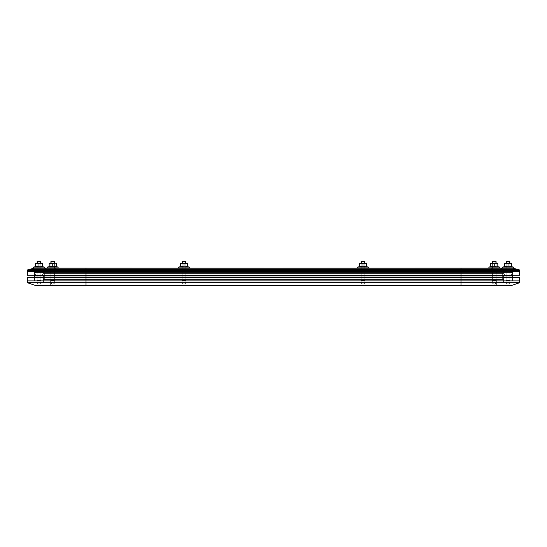 <?xml version="1.0" encoding="UTF-8"?>
<svg xmlns="http://www.w3.org/2000/svg" width="547" height="547" viewBox="0 0 547 547"><rect width="100%" height="100%" fill="white"/><g stroke="black" fill="none" stroke-linecap="round" stroke-linejoin="round"><path stroke-width="0.41" stroke-dasharray="2.73 2.05" d="M54.632 283.12L50.871 283.12L50.871 274.17L54.632 274.17L54.632 283.12L52.751 284.249L50.871 283.12L54.632 283.12L50.871 283.12L50.871 274.17L54.632 274.17L54.632 283.12L52.751 284.249L50.871 283.12L54.632 283.12L50.871 283.12L52.751 284.249L54.632 283.12L54.632 274.17L50.871 274.17L54.632 274.17L50.871 274.17L54.632 274.17L50.871 274.17L50.871 283.12L54.632 283.12L50.871 283.12L52.751 284.249L54.632 283.12L54.632 274.17L50.871 274.17L50.871 283.12L54.632 283.12M496.129 283.12L492.368 283.12L492.368 274.17L496.129 274.17L496.129 283.12L494.249 284.249L492.368 283.12L496.129 283.12L492.368 283.12L492.368 274.17L496.129 274.17L496.129 283.12L494.249 284.249L492.368 283.12L496.129 283.12L492.368 283.12L494.249 284.249L496.129 283.12L496.129 274.17L492.368 274.17L496.129 274.17L492.368 274.17L496.129 274.17L492.368 274.17L492.368 283.12L496.129 283.12L492.368 283.12L494.249 284.249L496.129 283.12L496.129 274.17L492.368 274.17L492.368 283.12L496.129 283.12M364.89 283.12L361.129 283.12L361.129 274.17L364.89 274.17L364.89 283.12L363.01 284.249L361.129 283.12L364.89 283.12L361.129 283.12L361.129 274.17L364.89 274.17L364.89 283.12L363.01 284.249L361.129 283.12L364.89 283.12L361.129 283.12L363.01 284.249L364.89 283.12L364.89 274.17L361.129 274.17L364.89 274.17L361.129 274.17L364.89 274.17L361.129 274.17L361.129 283.12L364.89 283.12L361.129 283.12L363.01 284.249L364.89 283.12L364.89 274.17L361.129 274.17L361.129 283.12L364.89 283.12M185.871 283.12L182.11 283.12L182.11 274.17L185.871 274.17L185.871 283.12L183.99 284.249L182.11 283.12L185.871 283.12L182.11 283.12L182.11 274.17L185.871 274.17L185.871 283.12L183.99 284.249L182.11 283.12L185.871 283.12L182.11 283.12L183.99 284.249L185.871 283.12L185.871 274.17L182.11 274.17L185.871 274.17L182.11 274.17L185.871 274.17L182.11 274.17L182.11 283.12L185.871 283.12L182.11 283.12L183.99 284.249L185.871 283.12L185.871 274.17L182.11 274.17L182.11 283.12L185.871 283.12M509.893 283.12L506.132 283.12L506.132 274.17L509.893 274.17L509.893 283.12L508.013 284.249L506.132 283.12L509.893 283.12L506.132 283.12L506.132 274.17L509.893 274.17L509.893 283.12L508.013 284.249L506.132 283.12L509.893 283.12L506.132 283.12L508.013 284.249L509.893 283.12L509.893 274.17L506.132 274.17L509.893 274.17L506.132 274.17L509.893 274.17L506.132 274.17L506.132 283.12L509.893 283.12L506.132 283.12L508.013 284.249L509.893 283.12L509.893 274.17L506.132 274.17L506.132 283.12L509.893 283.12M40.868 283.12L37.107 283.12L37.107 274.17L40.868 274.17L40.868 283.12L38.987 284.249L37.107 283.12L40.868 283.12L37.107 283.12L37.107 274.17L40.868 274.17L40.868 283.12L38.987 284.249L37.107 283.12L40.868 283.12L37.107 283.12L38.987 284.249L40.868 283.12L40.868 274.17L37.107 274.17L40.868 274.17L37.107 274.17L40.868 274.17L37.107 274.17L37.107 283.12L40.868 283.12L37.107 283.12L38.987 284.249L40.868 283.12L40.868 274.17L37.107 274.17L37.107 283.12L40.868 283.12M85.982 285.555L35.582 285.555L27.952 282.888A0.896 0.896 0 0 1 27.35 282.04L85.982 282.04L85.982 282.888L85.982 282.04L461.018 282.04L461.018 282.888L461.018 282.04L519.65 282.04A0.896 0.896 0 0 1 519.048 282.888L27.952 282.888A0.896 0.896 0 0 1 27.35 282.04L27.35 280.885L512.491 280.885L461.018 280.885L461.018 277.302L512.491 277.302L461.018 277.302L461.018 280.885L461.018 277.302L85.982 277.302L85.982 280.885L85.982 277.302L85.982 280.885L461.018 280.885L461.018 277.302L34.509 277.302L34.509 280.885L85.982 280.885L85.982 277.302L85.982 280.885L471.063 280.885L461.018 280.885L461.018 277.302L27.35 277.302L85.982 277.302L85.982 280.885L519.65 280.885L519.65 277.302L519.65 280.885L34.509 280.885L34.509 277.302L85.982 277.302L34.509 277.302L34.509 280.885L461.018 280.885L27.35 280.885L461.018 280.885L461.018 277.302L471.063 277.302L85.982 277.302L519.65 277.302L85.982 277.302L85.982 280.885L85.982 277.302L34.509 277.302L34.509 280.885L85.982 280.885L85.982 282.04L27.35 282.04L27.35 280.885L85.982 280.885L34.509 280.885L34.509 275.962L461.018 275.962L461.018 284.912L85.982 284.912L85.982 283.12L503.541 283.12L503.541 275.962L461.018 275.962L504.437 275.962L504.437 274.17L461.018 274.17L461.018 283.12L50.625 283.12L50.625 284.912L50.625 283.12L50.625 284.912L85.982 284.912L85.982 275.962L511.595 275.962L511.595 274.17L510.624 274.17L511.595 274.17L511.595 275.244L511.595 274.17L461.018 274.17L461.018 275.962L43.459 275.962L43.459 283.12L43.459 275.962L43.459 283.12L85.982 283.12L85.982 284.912L50.625 284.912L50.625 283.12L85.982 283.12L85.982 274.17L461.018 274.17L461.018 275.244L461.018 274.17L42.563 274.17L42.563 275.962L42.563 274.17L42.563 275.962L85.982 275.962L85.982 274.17L85.982 275.244L85.982 274.17L35.405 274.17L35.405 275.962L85.982 275.962L85.982 284.912L461.018 284.912L461.018 283.12L43.459 283.12L43.459 275.962L85.982 275.962L42.563 275.962L42.563 274.17L85.982 274.17L85.982 275.962L35.405 275.962L35.405 274.17L85.982 274.17L85.982 280.885L34.509 280.885L34.509 275.962L461.018 275.962L85.982 275.962L85.982 283.12L496.375 283.12L496.375 284.912L461.018 284.912L461.018 274.17L85.982 274.17L85.982 275.962L461.018 275.962L85.982 275.962L85.982 274.17L461.018 274.17L461.018 275.962L512.491 275.962L512.491 280.885L461.018 280.885L461.018 275.962L512.491 275.962L512.491 280.885L512.491 277.302L511.5 277.302L512.491 277.302L512.491 280.885L461.018 280.885L519.65 280.885L519.65 282.04L461.018 282.04L461.018 280.885L85.982 280.885L85.982 275.962L461.018 275.962L461.018 274.17L511.595 274.17L511.595 275.962L461.018 275.962L461.018 274.17L504.437 274.17L504.437 275.962L461.018 275.962L503.541 275.962L503.541 283.12L461.018 283.12L461.018 275.962L461.018 282.04L85.982 282.04L85.982 280.885L461.018 280.885L461.018 277.302L461.018 280.885L512.491 280.885L512.491 277.302L512.491 280.885L461.018 280.885L519.65 280.885L519.65 282.04A0.896 0.896 0 0 1 519.048 282.888L511.418 285.555L461.018 285.555L461.018 282.888L519.048 282.888L511.418 285.555L85.982 285.555L85.982 282.888L461.018 282.888L461.018 285.808L37.059 285.808L497.271 285.808L35.582 285.555L27.952 282.888L85.982 282.888L85.982 285.555L461.018 285.555M496.375 284.912L496.375 283.12L461.018 283.12L461.018 284.912L496.375 284.912L496.375 283.12L43.459 283.12L500.3 283.12L50.625 283.12L496.375 283.12L496.375 284.912L461.018 284.912L461.018 285.808L85.982 285.808L497.271 285.808A0.896 0.896 0 0 1 496.375 284.912A0.896 0.896 0 0 0 497.271 285.808A0.896 0.896 0 0 1 496.375 284.912A0.896 0.896 0 0 0 497.271 285.808L461.018 285.808L461.018 284.912L85.982 284.912L85.982 285.808L85.982 284.912L50.625 284.912A0.896 0.896 0 0 1 49.729 285.808L85.982 285.808L85.982 284.912L496.375 284.912M511.595 275.962L35.405 275.962L511.595 275.962M510.624 274.17L35.405 274.17L510.624 274.17M504.437 274.17L42.563 274.17L504.437 274.17L504.437 275.962L504.437 274.17M504.437 275.962L42.563 275.962L504.437 275.962M503.541 275.962L43.459 275.962L503.541 275.962L503.541 283.12L503.541 275.962M503.541 283.12L43.459 283.12L467.917 283.12L461.018 283.12L461.018 279.544L503.541 279.544L43.459 279.544L46.7 279.544L43.459 279.544L43.459 283.12L85.982 283.12L85.982 279.544L85.982 283.12L43.459 283.12L43.459 279.544L43.459 283.12L43.459 279.544L85.982 279.544L85.982 283.12L461.018 283.12L461.018 279.544L503.541 279.544L503.541 283.12L503.541 279.544L503.541 283.12L503.541 279.544L461.018 279.544L461.018 283.12L503.541 283.12M461.018 285.808L509.941 285.808L461.018 285.808L461.018 284.912L461.018 285.808L49.729 285.808A0.896 0.896 0 0 0 50.625 284.912A0.896 0.896 0 0 1 49.729 285.808A0.896 0.896 0 0 0 50.625 284.912L85.982 284.912L85.982 285.808M509.941 285.808A4.479 4.479 0 0 0 511.418 285.555M35.582 285.555A4.479 4.479 0 0 0 37.059 285.808M471.063 277.302L511.5 277.302L471.063 277.302M27.35 280.885L27.35 277.302L27.35 280.885M512.491 280.885L512.491 277.302L512.491 280.885M496.375 283.12L85.982 283.12L85.982 279.544L461.018 279.544L461.018 283.12L461.018 279.544L496.375 279.544L496.375 283.12L496.375 279.544L496.375 283.12L496.375 279.544L461.018 279.544L461.018 283.12L496.375 283.12M461.018 268.221L513.024 268.221L518.973 269.705A0.896 0.896 0 0 1 519.65 270.574L519.65 271.668L43.459 271.668L44.28 271.668L43.459 271.668L43.459 273.452L496.375 273.452L461.018 273.452L461.018 279.544L85.982 279.544L461.018 279.544L461.018 283.12L85.982 283.12L85.982 279.544L50.625 279.544L50.625 283.12L85.982 283.12L85.982 279.544L85.982 283.12L50.625 283.12L50.625 279.544L50.625 283.12L50.625 279.544L85.982 279.544L85.982 283.12L461.018 283.12L461.018 279.544L85.982 279.544L85.982 273.452L503.541 273.452L43.459 273.452L461.018 273.452L85.982 273.452L85.982 270.574L519.65 270.574L519.65 271.668L461.018 271.668L461.018 270.574L496.375 270.574L496.375 271.668L461.018 271.668L461.018 270.574L461.018 271.668L503.541 271.668L503.541 272.563L461.018 272.563L461.018 271.668L512.491 271.668L512.491 272.563L461.018 272.563L461.018 270.772L504.389 270.772L504.389 272.563L461.018 272.563L461.018 270.772L511.636 270.772L511.636 272.563L461.018 272.563L461.018 271.668L85.982 271.668L461.018 271.668L461.018 270.574L85.982 270.574L85.982 272.563L461.018 272.563L461.018 271.668L85.982 271.668L461.018 271.668L461.018 272.563L85.982 272.563L85.982 270.772L461.018 270.772L461.018 272.563L461.018 270.772L85.982 270.772L85.982 272.563L461.018 272.563L85.982 272.563L85.982 271.668L27.35 271.668L27.35 270.574L85.982 270.574L85.982 271.668L50.625 271.668L50.625 270.574L85.982 270.574L85.982 272.563L43.459 272.563L43.459 271.668L85.982 271.668L85.982 272.563L42.611 272.563L42.611 270.772L85.982 270.772L85.982 272.563L35.364 272.563L35.364 270.772L85.982 270.772L85.982 272.563L34.509 272.563L34.509 271.668L85.982 271.668L85.982 270.574L50.625 270.574L50.625 271.668L50.625 270.574L50.625 271.668L85.982 271.668L43.459 271.668L43.459 272.563L43.459 271.668L43.459 272.563L85.982 272.563L85.982 271.668L34.509 271.668L34.509 272.563L34.509 271.668L34.509 272.563L85.982 272.563L85.982 270.772L42.611 270.772L42.611 272.563L42.611 270.772L42.611 272.563L85.982 272.563L85.982 270.772L35.364 270.772L35.364 272.563L35.364 270.772L35.364 272.563L85.982 272.563L85.982 270.574L461.018 270.574L461.018 271.668L85.982 271.668L461.018 271.668L461.018 272.563L85.982 272.563L85.982 271.668L85.982 272.563L461.018 272.563L461.018 270.772L85.982 270.772L85.982 272.563L85.982 270.772L461.018 270.772L461.018 272.563L85.982 272.563L461.018 272.563L461.018 271.668L27.35 271.668L496.375 271.668L496.375 270.574L461.018 270.574L461.018 272.563L503.541 272.563L503.541 271.668L461.018 271.668L461.018 272.563L504.389 272.563L504.389 270.772L461.018 270.772L461.018 272.563L511.636 272.563L511.636 270.772L461.018 270.772L461.018 272.563L512.491 272.563L512.491 271.668L27.35 271.668L27.35 270.574A0.896 0.896 0 0 1 28.027 269.705L33.976 268.221L513.024 268.221L518.973 269.705L461.018 269.705L461.018 268.221L503.001 268.221L497.059 269.705L461.018 269.705L461.018 268.221L461.018 269.705L85.982 269.705L85.982 268.221L85.982 269.705L461.018 269.705L461.018 268.221L85.982 268.221L85.982 269.705L28.027 269.705L85.982 269.705L49.941 269.705L43.999 268.221L85.982 268.221L85.982 269.705L85.982 268.221L43.999 268.221L49.941 269.705L43.999 268.221L49.941 269.705L85.982 269.705L85.982 268.221L461.018 268.221L461.018 269.705L49.941 269.705A0.896 0.896 0 0 1 50.625 270.574L85.982 270.574L85.982 269.705L85.982 270.574L461.018 270.574L461.018 269.705L497.059 269.705L503.001 268.221L461.018 268.221L461.018 269.705L85.982 269.705L85.982 270.574L50.625 270.574A0.896 0.896 0 0 0 49.941 269.705A0.896 0.896 0 0 1 50.625 270.574A0.896 0.896 0 0 0 49.941 269.705L461.018 269.705L461.018 270.574L496.375 270.574L496.375 271.668L496.375 270.574A0.896 0.896 0 0 1 497.059 269.705L503.001 268.221L497.059 269.705L461.018 269.705L461.018 270.574L85.982 270.574L85.982 269.705L85.982 270.574L27.35 270.574A0.896 0.896 0 0 1 28.027 269.705L33.976 268.221L511.937 268.085L42.912 268.085L503.001 268.221A4.479 4.479 0 0 1 504.088 268.085L461.018 268.085L504.088 268.085A4.479 4.479 0 0 0 503.001 268.221L42.912 268.085A4.479 4.479 0 0 1 43.999 268.221A4.479 4.479 0 0 0 42.912 268.085L461.018 268.085L85.982 268.221M497.161 270.772L491.343 270.772L491.343 268.085L497.161 268.085L497.161 270.772L491.343 270.772L491.343 268.085L497.161 268.085L497.161 270.772L496.307 270.772L497.161 270.772L497.161 268.085L491.343 268.085L497.161 268.085L491.343 268.085L497.161 268.085L491.343 268.085L491.343 270.772L497.161 270.772L497.161 268.085L491.343 268.085L491.343 270.772L497.161 270.772M55.657 270.772L49.839 270.772L49.839 268.085L55.657 268.085L55.657 270.772L49.839 270.772L49.839 268.085L55.657 268.085L55.657 270.772L54.809 270.772L55.657 270.772L55.657 268.085L49.839 268.085L55.657 268.085L49.839 268.085L55.657 268.085L49.839 268.085L49.839 270.772L55.657 270.772L55.657 268.085L49.839 268.085L49.839 270.772L55.657 270.772M186.903 270.772L181.084 270.772L181.084 268.085L186.903 268.085L186.903 270.772L181.084 270.772L181.084 268.085L186.903 268.085L186.903 270.772L186.048 270.772L186.903 270.772L186.903 268.085L181.084 268.085L186.903 268.085L181.084 268.085L186.903 268.085L181.084 268.085L181.084 270.772L186.903 270.772L186.903 268.085L181.084 268.085L181.084 270.772L186.903 270.772M365.916 270.772L360.097 270.772L360.097 268.085L365.916 268.085L365.916 270.772L360.097 270.772L360.097 268.085L365.916 268.085L365.916 270.772L365.068 270.772L365.916 270.772L365.916 268.085L360.097 268.085L365.916 268.085L360.097 268.085L365.916 268.085L360.097 268.085L360.097 270.772L365.916 270.772L365.916 268.085L360.097 268.085L360.097 270.772L365.916 270.772M41.893 270.772L36.075 270.772L36.075 268.085L41.893 268.085L41.893 270.772L36.075 270.772L36.075 268.085L41.893 268.085L41.893 270.772L41.046 270.772L41.893 270.772L41.893 268.085L36.075 268.085L41.893 268.085L36.075 268.085L41.893 268.085L36.075 268.085L36.075 270.772L41.893 270.772L41.893 268.085L36.075 268.085L36.075 270.772L41.893 270.772M510.925 270.772L505.107 270.772L505.107 268.085L510.925 268.085L510.925 270.772L505.107 270.772L505.107 268.085L510.925 268.085L510.925 270.772L510.071 270.772L510.925 270.772L510.925 268.085L505.107 268.085L510.925 268.085L505.107 268.085L510.925 268.085L505.107 268.085L505.107 270.772L510.925 270.772L510.925 268.085L505.107 268.085L505.107 270.772L510.925 270.772M512.491 271.668L471.063 271.668L512.491 271.668L512.491 272.563L34.509 272.563L512.491 272.563L512.491 271.668L511.5 271.668L512.491 271.668L512.491 275.244L27.35 275.244L27.35 271.668L27.35 275.244L511.5 275.244L75.937 275.244L461.018 275.244L461.018 271.668L34.509 271.668L461.018 271.668L85.982 271.668L85.982 275.244L85.982 271.668L85.982 275.244L34.509 275.244L461.018 275.244L461.018 271.668L34.509 271.668L34.509 275.244L34.509 271.668L34.509 275.244L34.509 271.668L85.982 271.668L85.982 275.244L85.982 271.668L85.982 275.244L461.018 275.244L461.018 271.668L85.982 271.668L512.491 271.668L512.491 275.244L512.491 271.668L461.018 271.668L461.018 275.244L461.018 271.668L461.018 275.244L512.491 275.244L512.491 271.668M49.975 268.085L85.982 268.085L35.063 268.085L58.119 268.085L47.377 268.085L58.119 268.085L47.377 268.085L47.377 267.1L58.119 267.1L47.377 267.1L47.377 268.085L58.119 268.085L58.119 267.1L47.377 267.1L58.119 267.1L56.327 266.772L56.327 263.483L56.327 266.772L55.438 266.662L56.327 266.772L55.438 266.662L56.327 266.772L56.327 263.251L56.327 266.772L58.119 267.1L47.377 267.1L49.168 266.621L47.377 267.1L58.119 267.1L58.119 268.085L47.48 268.085L53.797 268.085M496.498 263.182L494.249 263.483L494.249 266.772L495.144 266.662L490.673 266.772L494.249 266.772L494.249 263.483L492.457 263.162L496.546 263.162L491.555 263.251L496.102 263.422L492.403 263.422L492.403 267.825L496.102 267.825L496.102 263.422L496.102 267.825L492.403 267.825L496.546 268.085L491.951 268.085L492.403 267.825L492.403 263.422L496.943 263.251L491.719 263.162L497.832 263.162L494.249 263.483L494.249 266.772L494.249 263.483L490.673 263.162L497.832 263.162L497.832 266.772L497.832 263.483L491.951 263.162L497.832 263.182L490.673 263.483L490.673 266.772L488.881 267.1L499.623 267.1L488.881 267.1L488.881 268.085L499.623 268.085L499.623 267.1L488.881 267.1L499.623 267.1L499.623 268.085L488.881 268.085L497.025 268.085M503.541 271.668L469.319 271.668L503.541 271.668L503.541 272.563L503.541 271.668L502.72 271.668L503.541 271.668L503.541 273.452L461.018 273.452L461.018 271.668L46.7 271.668L85.982 271.668L85.982 273.452L43.459 273.452L43.459 271.668L43.459 273.452L43.459 271.668L85.982 271.668L85.982 273.452L85.982 271.668L503.541 271.668L503.541 273.452L503.541 271.668L461.018 271.668L461.018 273.452L461.018 271.668L461.018 273.452L503.541 273.452L503.541 271.668M504.389 272.563L469.483 272.563L504.389 272.563L504.389 270.772L504.389 272.563M503.541 272.563L469.319 272.563L503.541 272.563M511.636 270.772L35.364 270.772L511.636 270.772L511.636 272.563L511.636 270.772M504.389 270.772L42.611 270.772L504.389 270.772M511.636 272.563L35.364 272.563L511.636 272.563M85.982 268.085L461.018 268.085M35.063 268.085A4.479 4.479 0 0 0 33.976 268.221M513.024 268.221A4.479 4.479 0 0 0 511.937 268.085M496.375 270.574A0.896 0.896 0 0 1 497.059 269.705A0.896 0.896 0 0 0 496.375 270.574L461.018 270.574L461.018 269.705L497.059 269.705A0.896 0.896 0 0 0 496.375 270.574M461.018 270.574L85.982 270.574L85.982 269.705L461.018 269.705L461.018 270.574L461.018 269.705L518.973 269.705A0.896 0.896 0 0 1 519.65 270.574L461.018 270.574M519.65 275.244L461.018 275.244L519.65 275.244L519.65 271.668L519.65 275.244M44.28 271.668L46.7 271.668L44.28 271.668M461.018 273.452L85.982 273.452L85.982 271.668L496.375 271.668L496.375 273.452L461.018 273.452L461.018 271.668L461.018 273.452L496.375 273.452L496.375 271.668L496.375 273.452L496.375 271.668L461.018 271.668L461.018 273.452L85.982 273.452L85.982 271.668L50.625 271.668L50.625 273.452L85.982 273.452L50.625 273.452L50.625 271.668L50.625 273.452L50.625 271.668L85.982 271.668L85.982 273.452L461.018 273.452L461.018 271.668L85.982 271.668L85.982 273.452L461.018 273.452L461.018 279.544L502.645 279.544L502.645 273.452L44.355 273.452L44.355 279.544L85.982 279.544L85.982 273.452L85.982 279.544L44.355 279.544L44.355 273.452L44.355 279.544L44.355 273.452L85.982 273.452L85.982 279.544L461.018 279.544L461.018 273.452L502.645 273.452L502.645 279.544L461.018 279.544L461.018 273.452L44.355 273.452L502.645 273.452L502.645 279.544L502.645 273.452L461.018 273.452M511.595 266.662L511.595 263.483L511.595 266.772L510.7 266.662L511.595 266.772L510.7 266.662L511.595 266.772L511.595 263.251L511.595 266.662M510.262 263.182L508.013 263.483L508.013 266.772L508.908 266.662L504.437 266.772L508.013 266.772L508.013 263.483L505.319 263.251L511.595 263.162L505.483 263.162L510.542 263.162L508.013 263.483L508.013 266.772L508.013 263.483L504.437 263.162L511.595 263.483L504.437 263.483L504.437 266.772L502.645 267.1L513.387 267.1L502.645 267.1L502.645 268.085L511.814 268.085M506.166 263.422L509.866 263.422L509.866 267.825L506.166 267.825L506.166 263.422L506.166 267.825L509.866 267.825L509.866 263.422L506.166 263.422L510.31 263.162L505.715 263.162L510.31 263.162L506.166 263.422L509.866 263.422L509.866 267.825L505.715 268.085L510.31 268.085L505.715 268.085L509.866 267.825L506.166 267.825L506.166 263.422L506.166 267.825L509.866 267.825L509.866 263.422L506.166 263.422L510.31 263.162L506.166 263.422M509.866 266.621L505.325 266.662L508.013 266.772L508.013 263.483L508.013 266.772L510.7 266.662M504.437 263.483L506.221 263.162L504.437 263.483L504.437 266.772L504.437 263.182L506.221 263.162L504.437 263.483L505.319 263.251L504.437 263.483L504.437 266.772L505.325 266.662L502.645 267.1L513.387 267.1L502.645 267.1L513.387 267.1L511.595 266.621L513.387 267.1L502.645 267.1L502.645 268.085L513.387 268.085L513.387 267.1L513.387 268.085L502.645 268.085M506.166 280.44L506.611 280.885L509.414 280.885L509.866 280.44L506.166 280.44L509.866 280.44L509.866 263.162L509.866 280.44L506.166 280.44L506.166 263.162L506.166 280.44L509.866 280.44L509.414 280.885L506.611 280.885L509.387 280.885L506.611 280.885L506.166 280.44L506.611 280.885L509.414 280.885L509.866 280.44L506.166 280.44L509.866 280.44L509.866 261.637L506.166 261.637L509.866 261.637L509.414 261.192L506.611 261.192L509.414 261.192L506.611 261.192L506.166 261.637L509.866 261.637L506.166 261.637L506.166 280.44L506.166 261.637L509.866 261.637L509.866 280.44L506.166 280.44L509.866 280.44L509.414 280.885L506.611 280.885L509.387 280.885L506.611 280.885L506.166 280.44M499.623 268.085L493.203 268.085M491.951 268.085L496.546 268.085L491.951 268.085L496.546 268.085L491.951 268.085L496.546 268.085L491.951 268.085L496.546 268.085L492.403 267.825L492.403 263.422L496.102 263.422L496.102 267.825L496.102 263.422L492.403 263.422L492.403 267.825L496.102 267.825L491.951 268.085M497.832 266.621L496.936 266.662L497.832 266.772L496.936 266.662L497.832 266.772L497.832 263.251L497.832 266.772L499.623 267.1L497.832 266.621M496.102 266.621L491.562 266.662L494.249 266.772L494.249 263.483L494.249 266.772L496.936 266.662M490.673 263.483L492.457 263.162L490.673 263.483L490.673 266.772L490.673 263.182L492.457 263.162L490.673 263.483L491.555 263.251L490.673 263.483L490.673 266.772L491.562 266.662L488.881 267.1L499.623 267.1L488.881 267.1L488.881 268.085M366.593 266.662L366.593 263.483L366.593 266.772L365.697 266.662L366.593 266.772L365.697 266.662L366.593 266.772L366.593 263.251L366.593 266.662M365.252 263.182L363.01 263.483L363.01 266.772L363.905 266.662L359.427 266.772L363.01 266.772L363.01 263.483L360.316 263.251L366.593 263.162L360.48 263.162L365.54 263.162L363.01 263.162L364.801 263.162L363.01 263.483L363.01 266.772L363.01 263.483L359.427 263.162L365.307 263.162L360.712 263.162L364.856 263.422L361.157 263.422L361.157 267.825L364.856 267.825L364.856 263.422L364.856 267.825L361.157 267.825L365.307 268.085L360.712 268.085L361.157 267.825L361.157 263.422L366.593 263.483L360.712 263.162L366.593 263.162L359.427 263.483L359.427 266.772L357.635 267.1L368.377 267.1L357.635 267.1L357.635 268.085L368.377 268.085L359.215 268.085M366.805 268.085L357.635 268.085L357.635 267.1L368.377 267.1L357.635 267.1L359.427 266.772L359.427 263.162L361.218 263.162L359.427 263.483L359.427 266.772L359.427 263.251L359.427 266.772L361.218 266.621L359.427 266.772L359.427 263.182L361.218 263.162L359.427 263.483M360.712 268.085L365.307 268.085L360.029 268.085L365.307 268.085L360.712 268.085L365.307 268.085L361.157 267.825L361.157 263.422L364.856 263.422L364.856 267.825L364.856 263.422L361.157 263.422L361.157 267.825L364.856 267.825L360.712 268.085M364.856 266.621L361.218 266.621L363.01 266.772L363.01 263.483L363.01 266.772L365.697 266.662M49.168 266.772L56.327 266.772L52.751 266.772L52.751 263.483L52.751 266.772L53.647 266.662L49.168 266.772L49.168 263.483L49.168 266.772L50.064 266.662L49.168 266.772L49.168 263.182L50.96 263.162L49.168 263.162L50.96 263.162L49.168 263.483L49.168 266.772L50.96 266.621L49.168 266.772L49.168 263.251L49.168 266.772M54.597 263.422L50.454 263.162L55.049 263.162L54.597 263.422L54.597 267.825L50.898 267.825L50.898 263.422L54.597 263.422L50.898 263.422L50.898 267.825L54.597 267.825L54.597 263.422L55.049 263.162L49.168 263.182L54.543 263.162L49.292 263.162L54.543 263.162L50.96 263.162L52.751 263.483L52.751 266.772L52.751 263.483L56.327 263.162L50.057 263.251L55.049 263.162L50.454 263.162L55.049 263.162L54.597 263.422L54.597 267.825L50.454 268.085L55.049 268.085L50.454 268.085L54.597 267.825L50.898 267.825L50.898 263.422L54.597 263.422L50.898 263.422L50.898 267.825L54.597 267.825L54.597 263.422L55.049 263.162L50.454 263.162L54.597 263.422M54.597 266.621L52.751 266.772L52.751 263.483L50.96 263.162L56.327 263.162L52.751 263.483L52.751 266.772L50.898 266.621L55.438 266.662M54.994 263.182L49.168 263.483M35.186 268.085L44.355 268.085L44.355 267.1L33.613 267.1L33.613 268.085L44.355 268.085L33.613 268.085L44.355 268.085L33.613 268.085L33.613 267.1L44.355 267.1L42.563 266.621L35.405 266.628L33.613 267.1L35.405 266.772L35.405 263.483L35.405 266.772L36.3 266.662L35.405 266.772L35.405 263.251L35.405 266.772L38.987 266.772L38.092 266.662L38.987 266.772L38.987 263.483L38.987 266.772L39.883 266.662L38.987 266.772L38.987 263.483L40.779 263.162L42.563 263.162L39.91 263.162L42.563 263.483L42.563 266.772L41.675 266.662L42.563 266.772L42.563 263.251L42.563 266.772L42.563 263.483L40.779 263.162L38.987 263.483L38.987 266.772L42.563 266.628L44.355 267.1L33.613 267.1L44.355 267.1L44.355 268.085L33.613 268.085M42.563 263.251L42.563 266.772L42.563 263.182L36.69 263.162L42.563 263.162L36.69 263.162L41.285 263.162L40.834 263.422L40.834 267.825L37.134 267.825L37.134 263.422L40.834 263.422L37.134 263.422L37.134 267.825L40.834 267.825L40.834 263.422L41.285 263.162L35.405 263.162L38.099 263.251L35.405 263.182L36.293 263.251L35.405 263.483L35.405 266.772L36.3 266.662L35.405 266.772L35.405 263.182L37.196 263.162L35.405 263.483M36.69 268.085L41.285 268.085L36.69 268.085L41.285 268.085L36.69 268.085L41.285 268.085L36.69 268.085L41.285 268.085L37.134 267.825L37.134 263.422L40.834 263.422L40.834 267.825L40.834 263.422L37.134 263.422L37.134 267.825L40.834 267.825L36.69 268.085M40.834 266.621L41.675 266.662M37.134 266.621L40.779 266.621L38.987 266.772L38.987 263.483L38.987 266.772L37.134 266.621M35.405 263.162L37.196 263.162L35.405 263.162M50.454 268.085L55.049 268.085L50.454 268.085M55.445 263.251L56.327 263.483L55.445 263.251M50.502 263.182L56.327 263.251M53.633 263.251L50.96 263.162L53.633 263.251M187.573 266.662L187.573 263.483L187.573 266.772L186.677 266.662L187.573 266.772L186.677 266.662L187.573 266.772L187.573 263.251L187.573 266.662M186.233 263.182L181.46 263.162L186.52 263.162L183.99 263.483L183.99 266.772L183.99 263.483L180.407 263.162L187.573 263.483L180.407 263.483L180.407 266.772L178.623 267.1L189.365 267.1L178.623 267.1L178.623 268.085L189.365 268.085L180.195 268.085M182.144 267.825L186.288 268.085L181.693 268.085L182.144 267.825L182.144 263.422L185.843 263.422L185.843 267.825L182.144 267.825L185.843 267.825L185.843 263.422L182.144 263.422L182.144 267.825L181.693 268.085L186.288 268.085L181.693 268.085L186.288 268.085L181.693 268.085L182.144 267.825L182.144 263.422L186.288 263.162L180.407 263.162L186.288 263.162L182.144 263.422L185.843 263.422L185.843 267.825L182.144 267.825L185.843 267.825L185.843 263.422L182.144 263.422L182.144 267.825L181.693 268.085L183.99 268.085L181.009 268.085L186.288 268.085L182.144 267.825M187.785 268.085L178.623 268.085L178.623 267.1L189.365 267.1L178.623 267.1L180.407 266.621L187.573 266.772L180.407 266.772L180.407 263.483L180.407 266.772L181.303 266.662L180.407 266.772L180.407 263.251L180.407 266.772L182.199 266.621L180.407 266.772L180.407 263.182L186.288 263.162L180.407 263.483M185.843 266.621L183.99 266.772L183.99 263.483L182.199 263.162L185.782 263.162L183.99 263.483L183.99 266.772L182.144 266.621L183.99 266.772L183.99 263.483L183.99 266.772L186.677 266.662M181.748 263.182L187.573 263.251M491.719 263.162L490.789 263.162L491.719 263.162M499.52 268.085L495.295 268.085L499.52 268.085M496.943 263.251L497.832 263.483L496.943 263.251M492.006 263.182L497.832 263.251M495.138 263.251L492.457 263.162L495.138 263.251M496.102 263.422L491.951 263.162L496.102 263.422M492.403 280.44L492.847 280.885L495.65 280.885L496.102 280.44L492.403 280.44L496.102 280.44L496.102 263.162L496.102 280.44L492.403 280.44L492.403 263.162L492.403 280.44L496.102 280.44L495.65 280.885L492.847 280.885L495.623 280.885L492.847 280.885L492.403 280.44L492.847 280.885L495.65 280.885L496.102 280.44L492.403 280.44L496.102 280.44L496.102 261.637L492.403 261.637L496.102 261.637L495.65 261.192L492.847 261.192L495.65 261.192L492.847 261.192L492.403 261.637L496.102 261.637L492.403 261.637L492.403 280.44L492.403 261.637L496.102 261.637L496.102 280.44L492.403 280.44L496.102 280.44L495.65 280.885L492.847 280.885L495.623 280.885L492.847 280.885L492.403 280.44M361.164 280.44L361.608 280.885L364.411 280.885L364.856 280.44L361.164 280.44L364.856 280.44L364.856 263.162L364.856 280.44L361.164 280.44L361.164 263.162L361.164 280.44L364.856 280.44L364.411 280.885L361.608 280.885L364.384 280.885L361.608 280.885L361.164 280.44L361.608 280.885L364.411 280.885L364.856 280.44L361.164 280.44L364.856 280.44L364.856 261.637L361.164 261.637L364.856 261.637L364.411 261.192L361.608 261.192L364.411 261.192L361.608 261.192L361.164 261.637L364.856 261.637L361.164 261.637L361.164 280.44L361.164 261.637L364.856 261.637L364.856 280.44L361.164 280.44L364.856 280.44L364.411 280.885L361.608 280.885L364.384 280.885L361.608 280.885L361.164 280.44M50.898 280.44L51.35 280.885L54.153 280.885L54.597 280.44L50.898 280.44L54.597 280.44L54.597 263.162L54.597 280.44L50.898 280.44L50.898 263.162L50.898 280.44L54.597 280.44L54.153 280.885L51.35 280.885L54.126 280.885L51.35 280.885L50.898 280.44L51.35 280.885L54.153 280.885L54.597 280.44L50.898 280.44L54.597 280.44L54.597 261.637L50.898 261.637L54.597 261.637L54.153 261.192L51.35 261.192L54.153 261.192L51.35 261.192L50.898 261.637L54.597 261.637L50.898 261.637L50.898 280.44L50.898 261.637L54.597 261.637L54.597 280.44L50.898 280.44L54.597 280.44L54.153 280.885L51.35 280.885L54.126 280.885L51.35 280.885L50.898 280.44M40.834 261.637L40.389 261.192L37.586 261.192L37.134 261.637L40.834 261.637L37.134 261.637L37.134 280.44L37.586 280.885L40.389 280.885L40.834 280.44L37.134 280.44L40.834 280.44L40.834 261.637L40.834 280.44L37.134 280.44L37.134 261.637L40.834 261.637L37.134 261.637L37.586 261.192L40.389 261.192L37.613 261.192L40.389 261.192L40.834 261.637L37.134 261.637L40.834 261.637M37.586 280.885L40.389 280.885L37.586 280.885L37.134 280.44L40.834 280.44L40.389 280.885L37.586 280.885L40.389 280.885L40.834 280.44L37.134 280.44L37.586 280.885L40.389 280.885L37.586 280.885L37.134 280.44L40.834 280.44L40.834 263.162L40.834 280.44L37.134 280.44L37.134 263.162L37.134 280.44L40.834 280.44L40.389 280.885L37.586 280.885M54.153 261.192L51.35 261.192L54.153 261.192L54.597 261.637L50.898 261.637L51.35 261.192L54.153 261.192M182.144 280.44L182.589 280.885L185.392 280.885L185.836 280.44L182.144 280.44L185.836 280.44L185.836 263.162L185.836 280.44L182.144 280.44L182.144 263.162L182.144 280.44L185.836 280.44L185.392 280.885L182.589 280.885L185.365 280.885L182.589 280.885L182.144 280.44L182.589 280.885L185.392 280.885L185.836 280.44L182.144 280.44L185.836 280.44L185.836 261.637L182.144 261.637L185.836 261.637L185.392 261.192L182.589 261.192L185.392 261.192L182.589 261.192L182.144 261.637L185.836 261.637L182.144 261.637L182.144 280.44L182.144 261.637L185.836 261.637L185.836 280.44L182.144 280.44L185.836 280.44L185.392 280.885L182.589 280.885L185.365 280.885L182.589 280.885L182.144 280.44M495.65 261.192L492.847 261.192L495.65 261.192L496.102 261.637L492.403 261.637L492.847 261.192L495.65 261.192M368.377 268.085L368.377 267.1L366.593 266.621L368.377 267.1L357.635 267.1L368.377 267.1L368.377 268.085L357.635 268.085M360.48 263.162L359.55 263.162L360.48 263.162M365.991 268.085L364.056 268.085L365.991 268.085M360.767 263.182L366.593 263.251M363.892 263.251L361.218 263.162L363.892 263.251M364.856 263.422L360.712 263.162L364.856 263.422M189.365 268.085L189.365 267.1L187.573 266.621L189.365 267.1L178.623 267.1L189.365 267.1L189.365 268.085L178.623 268.085M181.46 263.162L180.531 263.162L181.46 263.162M186.52 263.162L187.45 263.162L186.52 263.162M186.971 268.085L185.036 268.085L186.971 268.085M185.843 263.422L181.693 263.162L185.843 263.422M364.411 261.192L361.608 261.192L364.411 261.192L364.856 261.637L361.164 261.637L361.608 261.192L364.411 261.192M185.392 261.192L182.589 261.192L185.392 261.192L185.836 261.637L182.144 261.637L182.589 261.192L185.392 261.192M505.483 263.162L504.553 263.162L505.483 263.162M505.715 268.085L510.31 268.085L505.715 268.085M505.77 263.182L511.595 263.251M508.901 263.251L506.221 263.162L508.901 263.251M41.244 263.182L36.738 263.182M44.355 267.1L33.613 267.1L44.355 267.1M509.414 261.192L506.611 261.192L509.414 261.192L509.866 261.637L506.166 261.637L506.611 261.192L509.414 261.192M40.389 261.192L37.586 261.192L40.389 261.192M502.645 279.544L44.355 279.544L502.645 279.544"/><path stroke-width="0.82" d="M34.509 277.302L34.509 275.962L34.509 277.302M35.405 275.962L35.405 275.244L35.405 275.962M35.582 285.555L27.952 282.888L35.582 285.555L85.982 285.555L85.982 282.888L27.952 282.888A0.896 0.896 0 0 1 27.35 282.04L27.35 280.885L27.35 282.04L85.982 282.04L85.982 280.885L27.35 280.885L85.982 280.885L85.982 282.04L461.018 282.04L461.018 280.885L28.478 280.885L461.018 280.885L461.018 282.04L519.65 282.04L519.65 280.885L85.982 280.885L85.982 275.962L34.509 275.962L85.982 275.962L85.982 275.244L85.982 277.302L461.018 277.302L461.018 275.962L85.982 275.962L461.018 275.962L461.018 275.244L461.018 277.302L519.65 277.302L461.018 277.302L461.018 280.885L519.65 280.885L472.458 280.885L519.65 280.885L519.65 277.302L519.65 282.04A0.896 0.896 0 0 1 519.048 282.888L85.982 282.888L85.982 285.555L461.018 285.555L461.018 282.888L461.018 285.555L511.418 285.555L519.048 282.888A0.896 0.896 0 0 0 519.65 282.04L461.018 282.04L461.018 282.888L519.048 282.888L511.418 285.555A4.479 4.479 0 0 1 509.941 285.808A4.479 4.479 0 0 0 511.418 285.555L35.582 285.555A4.479 4.479 0 0 0 37.059 285.808L85.982 285.808L37.059 285.808A4.479 4.479 0 0 1 35.582 285.555M512.491 275.962L461.018 275.962L512.491 275.962L512.491 277.302L512.491 275.962M511.595 275.962L511.595 275.244L511.595 275.962M85.982 282.888L461.018 282.888L461.018 282.04L85.982 282.04L85.982 282.888L85.982 282.04L27.35 282.04A0.896 0.896 0 0 0 27.952 282.888L85.982 282.888M27.35 277.302L461.018 277.302L461.018 280.885L85.982 280.885L85.982 277.302L27.35 277.302L27.35 280.885L27.35 277.302M497.025 268.085L85.982 268.221L513.024 268.221A4.479 4.479 0 0 0 511.937 268.085A4.479 4.479 0 0 1 513.024 268.221L518.973 269.705L461.018 269.705L461.018 270.574L461.018 269.705L85.982 269.705L85.982 270.574L85.982 269.705L28.027 269.705A0.896 0.896 0 0 0 27.35 270.574L519.65 270.574A0.896 0.896 0 0 0 518.973 269.705L513.024 268.221L461.018 268.221L461.018 269.705L518.973 269.705A0.896 0.896 0 0 1 519.65 270.574L519.65 275.244L461.018 275.244L461.018 271.668L461.018 275.244L519.65 275.244L519.65 271.668L85.982 271.668L519.65 271.668L519.65 270.574L461.018 270.574L461.018 271.668L85.982 271.668L85.982 275.244L461.018 275.244L27.35 275.244L27.35 271.668L27.35 275.244L85.982 275.244L85.982 271.668L27.35 271.668L461.018 271.668L461.018 270.574L85.982 270.574L85.982 271.668L27.35 271.668L27.35 270.574L27.35 271.668L85.982 271.668L85.982 270.574L27.35 270.574A0.896 0.896 0 0 1 28.027 269.705L33.976 268.221L28.027 269.705L85.982 269.705L85.982 268.221L33.976 268.221A4.479 4.479 0 0 1 35.063 268.085A4.479 4.479 0 0 0 33.976 268.221L85.982 268.221L85.982 269.705L461.018 269.705L461.018 268.221L49.975 268.085M53.797 268.085L47.377 268.085L47.377 267.1L49.168 266.621L47.377 267.1L58.119 267.1L58.119 268.085L58.119 267.1L47.377 267.1L47.377 268.085L35.063 268.085L461.018 268.221L511.937 268.085L499.623 268.085L499.623 267.1L488.881 267.1L488.881 268.085L499.623 268.085L493.203 268.085M502.645 268.085L502.645 267.1L504.437 266.621L502.645 267.1L513.387 267.1L513.387 268.085L513.387 267.1L502.645 267.1L502.645 268.085L511.814 268.085M505.325 266.662L504.437 266.772L504.437 263.483L511.595 263.162L511.595 266.772L504.437 266.772L504.437 263.162L508.013 263.483L508.013 266.772L505.777 266.628M513.387 267.1L511.595 266.621L513.387 267.1M505.756 263.182L504.437 263.483L505.756 263.182M511.595 263.483L511.595 266.772L508.013 266.772L508.013 263.483L511.595 263.483L510.262 263.182M510.7 266.662L509.804 266.621M504.437 263.251L508.013 263.483L509.804 263.162L506.221 263.162M509.866 261.637L509.414 261.192L506.611 261.192L506.166 261.637L509.866 261.637L506.166 261.637L506.166 263.162L506.611 261.192L509.414 261.192L509.866 263.162L509.866 261.637M491.562 266.662L490.673 266.772L490.673 263.483L497.832 263.162L497.832 266.772L490.673 266.772L490.673 263.162L494.249 263.483L494.249 266.772L492.013 266.628M488.881 268.085L488.881 267.1L490.673 266.621L488.881 267.1L499.623 267.1L497.832 266.621L499.623 267.1L499.623 268.085M496.505 263.182L490.673 263.251M492.457 263.162L496.04 263.162L494.249 263.483L494.249 266.772L496.04 266.621M497.832 263.483L497.832 266.772L496.936 266.662M368.377 268.085L368.377 267.1L357.635 267.1L357.635 268.085L368.377 268.085L368.377 267.1L366.593 266.621L368.377 267.1L357.635 267.1L359.427 266.621L357.635 267.1L357.635 268.085M360.323 266.662L359.427 266.772L359.427 263.483L366.593 263.162L366.593 266.772L359.427 266.772L359.427 263.162L363.01 263.483L363.01 266.772L360.774 266.628M365.266 263.182L359.427 263.251M359.215 268.085L366.805 268.085M361.218 263.162L364.801 263.162L363.01 263.483L363.01 266.772L364.801 266.621M366.593 263.483L366.593 266.772L365.697 266.662M50.064 266.662L49.168 266.772L49.168 263.483L56.327 263.162L56.327 266.772L49.168 266.772L49.168 263.162L52.751 263.483L52.751 266.772L50.515 266.628M58.119 267.1L56.327 266.621L58.119 267.1M55.008 263.182L49.168 263.251M50.96 263.162L54.543 263.162L52.751 263.483L52.751 266.772L54.543 266.621M56.327 263.483L56.327 266.772L55.432 266.662M36.3 266.662L35.405 266.772L35.405 263.483L42.563 263.162L41.681 263.251L42.563 263.483L42.563 266.772L35.405 266.772L35.405 263.483L36.738 263.182L38.987 263.483L38.987 266.772L36.752 266.628M35.405 263.251L42.563 263.251M42.563 263.483L42.563 266.772L38.987 266.772L38.987 263.483L41.244 263.182M189.365 268.085L189.365 267.1L178.623 267.1L178.623 268.085L189.365 268.085L189.365 267.1L187.573 266.621L189.365 267.1L178.623 267.1L180.407 266.621L178.623 267.1L178.623 268.085M181.303 266.662L180.407 266.772L180.407 263.483L187.573 263.162L187.573 266.772L180.407 266.772L180.407 263.162L183.99 263.483L183.99 266.772L181.754 266.628M181.734 263.182L180.407 263.483L181.734 263.182M180.195 268.085L187.785 268.085M187.573 263.483L187.573 266.772L183.99 266.772L183.99 263.483L187.573 263.483L186.233 263.182M186.677 266.662L185.782 266.621M180.407 263.251L183.99 263.483L185.782 263.162L182.199 263.162M496.102 261.637L495.65 261.192L492.847 261.192L492.403 261.637L496.102 261.637L492.403 261.637L492.403 263.162L492.847 261.192L495.65 261.192L496.102 263.162L496.102 261.637M364.856 261.637L364.411 261.192L361.608 261.192L361.164 261.637L364.856 261.637L361.164 261.637L361.164 263.162L361.608 261.192L364.411 261.192L364.856 263.162L364.856 261.637M54.597 261.637L54.153 261.192L51.35 261.192L50.898 261.637L54.597 261.637L50.898 261.637L50.898 263.162L51.35 261.192L54.153 261.192L54.597 263.162L54.597 261.637M185.836 261.637L185.392 261.192L182.589 261.192L182.144 261.637L185.836 261.637L182.144 261.637L182.144 263.162L182.589 261.192L185.392 261.192L185.836 263.162L185.836 261.637M33.613 268.085L33.613 267.1L35.405 266.621L33.613 267.1L44.355 267.1L44.355 268.085L44.355 267.1L33.613 267.1L33.613 268.085L35.186 268.085M44.355 267.1L42.563 266.621L44.355 267.1M41.675 266.662L40.779 266.621M42.563 263.162L37.196 263.162M40.834 261.637L40.389 261.192L37.586 261.192L37.134 261.637L40.834 261.637L37.134 261.637L37.134 263.162L37.586 261.192L40.389 261.192L40.834 263.162L40.834 261.637"/></g></svg>
